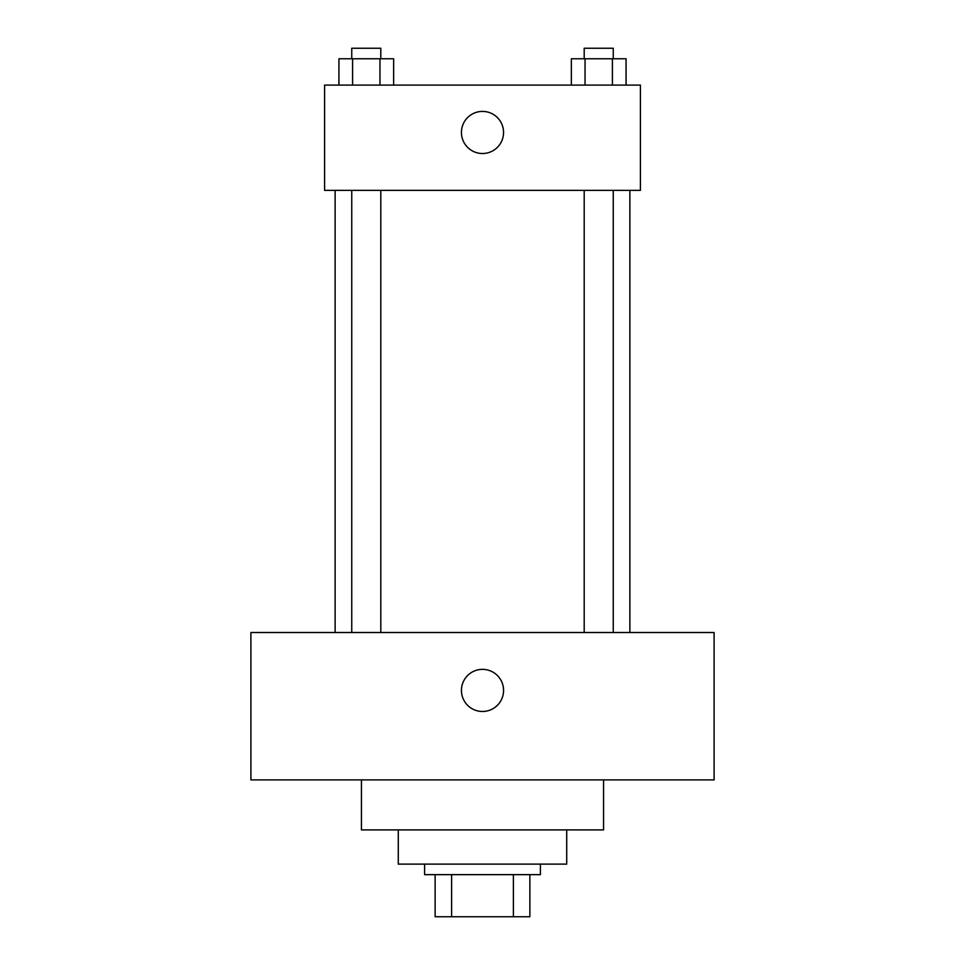 <?xml version="1.0" encoding="UTF-8"?>
<svg xmlns="http://www.w3.org/2000/svg" width="965" height="965" viewBox="0 0 965 965"><rect width="100%" height="100%" fill="white"/><g stroke="black" fill="none" stroke-linecap="round" stroke-linejoin="round"><path stroke-width="1.45" d="M513.392 874.64L513.392 916.75L435.131 916.75L435.131 874.64M513.392 916.75L529.869 916.75L529.869 874.64L529.869 916.75M540.4 864.109L540.4 874.64L424.6 874.64L424.6 864.109M451.608 874.64L451.608 916.75M566.72 829.9L566.72 864.109L398.28 864.109L398.28 829.9M603.559 779.901L603.559 829.9L361.441 829.9L361.441 779.901M714.1 779.901L250.9 779.901L250.9 632.509L714.1 632.509L714.1 779.901M482.5 669.36A21.049 21.049 0 0 1 500.739 700.94A21.049 21.049 0 0 1 464.262 700.94A21.049 21.049 0 0 1 482.5 669.36M629.88 190.37L629.88 632.509M584.199 632.509L584.199 190.37M380.801 190.37L380.801 632.509M640.41 190.37L324.59 190.37L324.59 85.101L640.41 85.101L640.41 190.37M503.549 132.47A21.049 21.049 0 0 1 471.969 150.697A21.049 21.049 0 0 1 471.969 114.232A21.049 21.049 0 0 1 503.549 132.47M626.068 85.101L626.068 58.781L571.364 58.781L571.364 85.101M612.401 58.781L612.401 85.101M585.043 58.781L585.043 85.101M584.199 58.781L584.199 48.25L613.245 48.25L613.245 58.781M393.636 85.101L393.636 58.781L338.932 58.781L338.932 85.101M379.957 58.781L379.957 85.101M352.599 58.781L352.599 85.101M351.755 58.781L351.755 48.25L380.801 48.25L380.801 58.781M335.12 190.37L335.12 632.509M613.245 632.509L613.245 190.37M351.755 190.37L351.755 632.509"/></g></svg>
